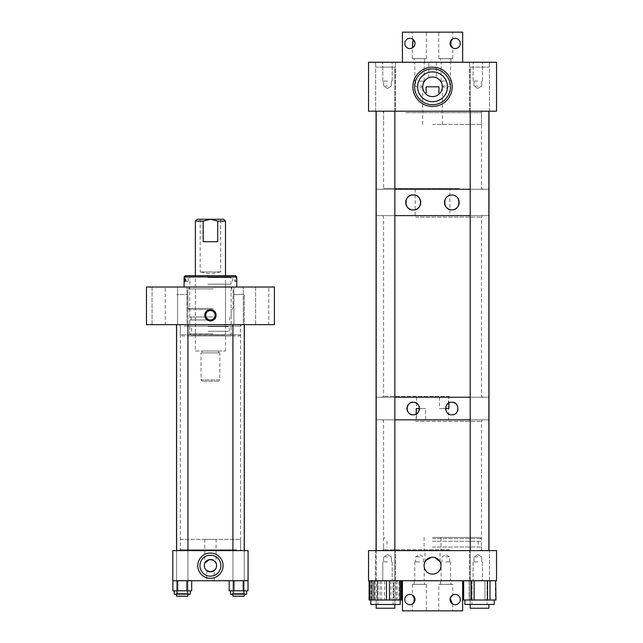 <?xml version="1.0" encoding="UTF-8"?>
<svg xmlns="http://www.w3.org/2000/svg" width="643" height="643" viewBox="0 0 643 643"><rect width="100%" height="100%" fill="white"/><g stroke="black" fill="none" stroke-linecap="round" stroke-linejoin="round"><path stroke-width="0.48" stroke-dasharray="3.21 2.41" d="M210.438 553.028A12.651 12.651 0 0 0 197.787 565.679A12.651 12.651 0 0 0 210.438 578.322A12.651 12.651 0 0 0 223.081 565.679A12.651 12.651 0 0 0 210.438 553.028M206.62 580.733L214.248 580.733L206.62 580.733L206.925 570.719M214.248 580.733L214.167 570.558M244.252 550.617L244.252 580.733L232.927 580.733L244.252 580.733L232.927 580.733L244.252 580.733L244.252 550.617L232.927 550.617L232.927 580.733L232.927 550.617L244.252 550.617L232.927 550.617L244.252 550.617L244.252 594.228M187.941 550.617L187.941 580.733L176.616 580.733L187.941 580.733L176.616 580.733L187.941 580.733L187.941 550.617L176.616 550.617L176.616 580.733L176.616 550.617L187.941 550.617L176.616 550.617L187.941 550.617L187.941 594.228M216.096 539.324L204.771 539.324L216.096 539.324L216.064 563.212M204.771 539.324L204.804 563.212M180.345 539.324L240.522 539.324L180.345 539.324L180.345 550.617L240.522 550.617L180.345 550.617M240.522 539.324L240.522 550.617M209.819 559.563L209.224 559.651M210.438 559.531A6.141 6.141 0 0 0 204.289 565.679A6.141 6.141 0 0 0 210.438 571.82A6.141 6.141 0 0 0 216.578 565.679A6.141 6.141 0 0 0 210.438 559.531M210.438 555.198A10.481 10.481 0 0 0 199.957 565.679A10.481 10.481 0 0 0 210.438 576.16A10.481 10.481 0 0 0 220.911 565.679A10.481 10.481 0 0 0 210.438 555.198M248.077 550.617L248.077 580.733L172.79 580.733L172.79 550.617L248.077 550.617M181.551 335.959L239.317 335.959L181.551 335.959L180.345 334.754L240.522 334.754L240.522 324.659L180.345 324.659L240.522 324.659M239.317 335.959L240.522 334.754L180.345 334.754L180.345 324.659M210.438 319.965A4.702 4.702 0 0 0 215.132 315.263A4.702 4.702 0 0 0 210.438 310.569A4.702 4.702 0 0 0 205.736 315.263A4.702 4.702 0 0 0 210.438 319.965M210.438 320.945A5.674 5.674 0 0 0 216.112 315.263A5.674 5.674 0 0 0 210.438 309.588A5.674 5.674 0 0 0 204.755 315.263A5.674 5.674 0 0 0 210.438 320.945M152.069 324.659L152.069 287.019L165.259 287.019L152.069 287.019L165.259 287.019L152.069 287.019L152.069 324.659L165.259 324.659L165.259 287.019L165.259 324.659L152.069 324.659M255.609 324.659L255.609 287.019L268.798 287.019L255.609 287.019L268.798 287.019L255.609 287.019L255.609 324.659L268.798 324.659L268.798 287.019L268.798 324.659L255.609 324.659M177.581 324.659L177.581 287.019L186.976 287.019L177.581 287.019L186.976 287.019L177.581 287.019L177.581 324.659L186.976 324.659L186.976 287.019L186.976 324.659L177.581 324.659M233.891 324.659L233.891 287.019L243.287 287.019L233.891 287.019L243.287 287.019L233.891 287.019L233.891 324.659L243.287 324.659L243.287 287.019L243.287 324.659L233.891 324.659M189.717 335.959L231.15 335.959L189.717 335.959L189.717 287.019L231.15 287.019L189.717 287.019M231.15 335.959L231.15 287.019M274.4 287.019L146.467 287.019L146.467 324.659L274.4 324.659L274.4 287.019M200.198 219.255L200.198 271.957L220.67 271.957L210.438 273.765L200.198 271.957L220.67 271.957L220.67 219.255L200.198 219.255L220.67 219.255M202.24 352.878L218.628 352.878L202.24 352.878L202.24 351.014L218.628 351.014L202.24 351.014M218.628 352.878L218.628 351.014M218.628 381.13L202.24 381.13L218.628 381.13L219.834 379.925L201.034 379.925L201.034 352.878L219.834 352.878L201.034 352.878M202.24 381.13L201.034 379.925L219.834 379.925L219.834 352.878M195.376 351.014L225.492 351.014L195.376 351.014L195.376 275.726M225.492 221.128L217.696 221.128L217.696 241.712L203.172 241.712L217.696 241.712L203.172 241.712L203.172 221.128L195.376 221.128M225.492 351.014L225.492 275.726M217.696 221.128L210.438 219.255L197.24 219.255M223.627 219.255L210.438 219.255L203.172 221.128M208.308 275.726L227.526 275.726L208.308 275.726M208.308 277.591L227.526 277.591L208.308 277.591M213.09 288.884L189.05 288.884L213.09 288.884M213.09 287.019L189.05 287.019L213.09 287.019M213.243 308.399L187.844 308.399L213.243 308.399M213.243 288.884L187.844 288.884L213.243 288.884M213.09 309.604L189.05 309.604L213.09 309.604M213.002 316.983L189.733 316.983L213.002 316.983M213.002 309.604L189.733 309.604L213.002 309.604M212.817 319.965L191.236 319.965L212.817 319.965M212.817 316.983L191.236 316.983L212.817 316.983M213.002 333.813L189.733 333.813L213.002 333.813M213.002 319.965L189.733 319.965L213.002 319.965M212.857 335.019L190.931 335.019L212.857 335.019M208.565 331.258L225.492 331.258L208.565 331.258M208.565 335.019L225.492 335.019L208.565 335.019M208.099 326.556L229.254 326.556L208.099 326.556M208.099 331.258L229.254 331.258L208.099 331.258M208.565 284.158L225.492 284.158L208.565 284.158M208.565 326.556L225.492 326.556L208.565 326.556M207.882 277.591L230.99 277.591L207.882 277.591M207.882 284.158L230.99 284.158L207.882 284.158M236.769 281.449L235.338 281.449L235.571 275.726L236.769 276.932L236.769 281.449L236.182 281.449L236.182 276.932L234.984 275.726L185.288 275.726M236.182 276.932L184.083 276.932M213.709 287.019L184.083 287.019L213.709 287.019M185.883 275.726L188.166 275.726L185.883 275.726M236.182 281.449L234.759 281.449L234.759 275.726M235.338 281.449L234.759 281.449M186.108 281.449L188.166 281.449L184.686 281.449L186.108 281.449L186.108 275.726M190.304 590.821L174.253 590.821L190.304 590.821L174.253 590.821L190.304 590.821L190.304 594.228L174.253 594.228L190.304 594.228L174.253 594.228L174.253 590.821M176.327 594.228L176.327 593.28L188.222 593.28L176.327 593.28L188.222 593.28L176.327 593.28L176.327 594.228L188.222 594.228L188.222 593.28L188.222 594.228L176.327 594.228M187.121 580.733L187.121 593.28L177.428 593.28L187.121 593.28L177.428 593.28L187.121 593.28L187.121 580.733L177.428 580.733L177.428 593.28L177.428 580.733L187.121 580.733M186.912 590.821L186.912 580.733L177.637 580.733L191.694 580.733L186.912 580.733L186.912 590.821L172.854 590.821L177.637 590.821L172.854 590.821L172.854 580.733L177.637 580.733L177.637 590.821L191.694 590.821L186.912 590.821L191.694 590.821L191.694 580.733L172.854 580.733L177.637 580.733L177.637 590.821L186.912 590.821L186.912 580.733L177.637 580.733L177.637 590.821M177.637 580.733L172.854 580.733M186.912 580.733L191.694 580.733M246.615 590.821L246.615 594.228L230.564 594.228L246.615 594.228L230.564 594.228L230.564 590.821L246.615 590.821L230.564 590.821M232.645 594.228L232.645 593.28L244.541 593.28L232.645 593.28L244.541 593.28L232.645 593.28L232.645 594.228L244.541 594.228L244.541 593.28L244.541 594.228L232.645 594.228M243.44 580.733L243.44 593.28L233.747 593.28L243.44 593.28L233.747 593.28L243.44 593.28L243.44 580.733L233.747 580.733L233.747 593.28L233.747 580.733L243.44 580.733M243.231 580.733L233.956 580.733L248.013 580.733L243.231 580.733L243.231 590.821L243.231 580.733L233.956 580.733L243.231 580.733L243.231 590.821L229.173 590.821L233.956 590.821L229.173 590.821L229.173 580.733L233.956 580.733L233.956 590.821L248.013 590.821L233.956 590.821L233.956 580.733L229.173 580.733L233.956 580.733L233.956 590.821M248.013 580.733L248.013 590.821L243.231 590.821M233.956 580.733L229.173 580.733M237.484 324.659L179.445 324.659L237.484 324.659M184.139 326.17L240.546 326.17L184.139 326.17M182.829 550.617L242.057 550.617L182.829 550.617M236.728 549.749L180.321 549.749L236.728 549.749M180.86 550.617L244.316 550.617L180.86 550.617M180.86 324.659L244.316 324.659L180.86 324.659M239.743 596.214L232.927 596.214L239.743 596.214M239.743 294.55L232.927 294.55L239.743 294.55M187.941 324.659L187.941 294.55L176.616 294.55L187.941 294.55L176.616 294.55L187.941 294.55L187.941 596.214L176.616 596.214L187.941 596.214L176.616 596.214L176.616 324.659M176.616 594.228L176.616 550.617M232.927 324.659L232.927 596.214L244.252 596.214L244.252 294.55L232.927 294.55L244.252 294.55L244.252 324.659M413.224 209.956A7.515 7.515 0 0 0 414.647 209.819M420.586 203.935A7.515 7.515 0 0 0 420.699 203.18M419.815 198.824A7.515 7.515 0 0 0 419.421 198.189M418.464 197.055A7.515 7.515 0 0 0 417.91 196.557M416.021 195.464A7.515 7.515 0 0 0 414.639 195.054M451.852 209.795A7.354 7.354 0 0 0 453.259 209.658M454.601 209.264A7.354 7.354 0 0 0 455.855 208.613M456.964 207.729A7.354 7.354 0 0 0 457.896 206.628M458.282 206.009A7.354 7.354 0 0 0 458.612 205.342M459.166 201.669A7.354 7.354 0 0 0 459.046 200.921M458.596 199.507A7.354 7.354 0 0 0 458.274 198.848M455.847 196.26A7.354 7.354 0 0 0 451.852 195.078M376.187 189.259L394.858 189.259L376.187 189.259M470.21 189.259L488.881 189.259L470.21 189.259M376.187 215.614L394.858 215.614L376.187 215.614M470.21 215.614L488.881 215.614L470.21 215.614M449.915 189.259L415.161 189.259L449.915 189.259L449.915 215.614L415.161 215.614L449.915 215.614M415.161 189.259L415.161 215.614M489.001 189.259L376.067 189.259L489.001 189.259M489.001 215.614L376.067 215.614L489.001 215.614M407.493 197.57A7.515 7.515 0 0 0 407.043 198.165M406.32 199.467A7.515 7.515 0 0 0 406.054 200.182M405.741 201.685A7.515 7.515 0 0 0 405.709 202.465M405.87 203.984A7.515 7.515 0 0 0 406.063 204.731M415.563 414.333A6.245 6.245 0 0 0 416.206 414.028L416.696 413.73M418.497 411.898L419.019 410.885M418.979 406.087A6.245 6.245 0 0 0 418.384 404.994M413.232 414.783A6.245 6.245 0 0 0 414.413 414.671M449.513 414.333A6.245 6.245 0 0 0 453.034 414.671M454.175 414.333A6.245 6.245 0 0 0 457.583 410.998M457.961 409.792A6.245 6.245 0 0 0 457.294 405.492M416.206 419.831L416.206 408.53L425.602 408.53L425.602 419.831L416.206 419.831L425.602 419.831M376.187 397.237L394.858 397.237L376.187 397.237M470.21 397.237L488.881 397.237L470.21 397.237M376.187 419.831L394.858 419.831L376.187 419.831M470.21 419.831L488.881 419.831L470.21 419.831M448.87 397.237L439.466 397.237L448.87 397.237L448.87 408.53L439.466 408.53L445.591 408.53L445.744 407.18M439.466 397.237L439.466 408.53M448.525 397.237L416.543 397.237L448.525 397.237L448.525 419.831L416.543 419.831L448.525 419.831M416.543 397.237L416.543 419.831M446.909 404.696L447.432 404.101M448.332 403.362L448.862 403.04A6.245 6.245 0 0 1 448.959 402.992M489.001 397.237L376.067 397.237L489.001 397.237M489.001 419.831L376.067 419.831L489.001 419.831M419.477 408.53L425.602 408.53M445.72 409.792A6.245 6.245 0 0 0 448.444 413.779M419.501 556.894L415.627 556.894L419.501 556.894M419.501 561.91L414.791 561.91L419.501 561.91M419.501 580.733L414.791 580.733L419.501 580.733M445.848 556.894L449.722 556.894L445.848 556.894M445.848 561.91L450.558 561.91L445.848 561.91M445.848 580.733L450.558 580.733L445.848 580.733M477.837 556.894L473.963 556.894L477.837 556.894M477.837 561.91L473.127 561.91L477.837 561.91M477.837 580.733L473.127 580.733L477.837 580.733M387.488 556.894L383.614 556.894L387.488 556.894M387.488 561.91L382.778 561.91L387.488 561.91M387.488 580.733L382.778 580.733L387.488 580.733M431.734 557.256L430.947 557.36M429.468 557.786L428.801 558.084M428.166 558.429L426.277 559.981M426.261 559.997L425.208 561.452M432.538 574.143A8.463 8.463 0 0 1 424.075 565.679A8.463 8.463 0 0 1 432.538 557.216A8.463 8.463 0 0 1 441.002 565.679A8.463 8.463 0 0 1 432.538 574.143M385.527 550.617L375.649 550.617L385.527 550.617M385.527 580.733L375.649 580.733L385.527 580.733M479.549 550.617L469.671 550.617L479.549 550.617M479.549 580.733L469.671 580.733L479.549 580.733M432.538 547.008L481.446 547.008L432.538 547.008M432.538 550.617L481.446 550.617L432.538 550.617M432.538 541.221L481.446 541.221L432.538 541.221M432.538 538.633L481.446 538.633L432.538 538.633M432.538 537.427L480.241 537.427L432.538 537.427M434.121 557.36L434.877 557.545M438.839 560.029L436.854 558.397M435.6 557.786L432.538 557.216M496.533 580.733L496.533 550.617L368.543 550.617L368.543 580.733L496.533 580.733M384.265 604.468L400.195 604.468L384.265 604.468M390.968 580.733L390.968 600.007L400.195 600.007L386.789 600.007L393.492 600.007L393.492 580.733L401.947 580.733L369.106 580.733L393.492 580.733M386.178 604.468L377.996 604.468L386.178 604.468M386.178 580.733L377.996 580.733L386.178 580.733M390.968 600.007L393.693 600.007L393.693 580.733M401.401 580.733L401.401 600.007L393.693 600.007M401.401 600.007L401.947 600.007M395.959 580.733L395.959 600.007L401.079 600.007M395.959 600.007L393.492 600.007M380.085 580.733L380.085 600.007L386.789 600.007L373.503 600.007L377.361 600.007L377.361 580.733M380.085 600.007L377.361 600.007M369.974 600.007L373.503 600.007L369.387 600.007L369.387 580.733M375.086 580.733L375.086 600.007L384.265 600.007L377.562 600.007L377.562 580.733M375.086 600.007L377.562 600.007M464.881 604.468L494.21 604.468L464.881 604.468L494.21 604.468L494.21 600.007L463.41 600.007L463.129 580.733L495.962 580.733L463.129 580.733L495.962 580.733L463.41 580.733L463.129 600.007L494.21 600.007L480.811 600.007L487.515 600.007L487.515 580.733M480.192 604.468L472.018 604.468L480.192 604.468M480.192 580.733L472.018 580.733L480.192 580.733M494.21 600.007L491.565 600.007L495.962 600.007L495.423 600.007L495.423 580.733L495.423 600.007L484.983 600.007L484.983 580.733L484.983 600.007L471.576 600.007L471.576 580.733L471.576 600.007L466.263 600.007L491.565 600.007L487.715 600.007L487.715 580.733L487.715 600.007L464.881 600.007L471.375 600.007L471.375 580.733M495.962 600.007L495.681 580.733M489.982 580.733L489.982 600.007L495.681 600.007M489.982 600.007L487.515 600.007M474.108 580.733L474.108 600.007L463.129 600.007L463.129 580.733M474.108 600.007L471.375 600.007M370.858 600.007L370.858 604.468L400.195 604.468L400.195 600.007L370.858 600.007L376.348 600.007L371.099 600.007L371.099 580.733L369.974 580.733L401.079 580.733L371.099 580.733M397.117 580.733L397.117 600.007L390.848 600.007L400.195 600.007M382.794 604.468L393.058 604.468L382.794 604.468M382.794 580.733L393.058 580.733L382.794 580.733L382.778 561.91L382.778 580.733M397.117 600.007L398.998 600.007L398.998 580.733M401.039 580.733L401.039 600.007L398.998 600.007M370.006 600.007L371.099 600.007M381.596 580.733L381.596 600.007L390.848 600.007L384.578 600.007L384.578 580.733M381.596 600.007L384.578 600.007M445.824 86.106L441.95 86.106L445.824 86.106M445.824 81.09L441.114 81.09L445.824 81.09M445.824 62.267L441.114 62.267L445.824 62.267M419.469 86.106L423.343 86.106L419.469 86.106M419.469 81.09L424.179 81.09L419.469 81.09M419.469 62.267L424.179 62.267L419.469 62.267M387.488 86.106L383.614 86.106L387.488 86.106M387.488 81.09L382.778 81.09L387.488 81.09M387.488 62.267L382.778 62.267L387.488 62.267M477.837 86.106L473.963 86.106L477.837 86.106M477.837 81.09L473.127 81.09L477.837 81.09M477.837 62.267L473.127 62.267L477.837 62.267M432.538 67.153A19.652 19.652 0 0 0 412.886 86.813A19.652 19.652 0 0 0 432.538 106.465A19.652 19.652 0 0 0 452.19 86.813A19.652 19.652 0 0 0 432.538 67.153M428.777 77.739L428.704 62.267L432.538 62.267L428.704 62.267M385.527 62.267L375.649 62.267L385.527 62.267M385.527 111.207L375.649 111.207L385.527 111.207M479.549 62.267L469.671 62.267L479.549 62.267M479.549 111.207L469.671 111.207L479.549 111.207M432.538 124.396L481.446 124.396L432.538 124.396M432.538 111.207L481.446 111.207L432.538 111.207M422.716 86.813C423.343 92.729 426.614 96 432.538 96.627C438.454 96 441.733 92.729 442.352 86.813C442.296 89.779 441.154 92.254 438.952 94.24A9.814 9.814 0 0 0 432.538 76.991A9.814 9.814 0 0 0 426.124 94.24C423.914 92.254 422.781 89.779 422.716 86.813L422.716 124.396M426.124 86.813L438.952 86.813M432.538 71.903A14.91 14.91 0 0 0 417.628 86.813A14.91 14.91 0 0 0 432.538 101.715A14.91 14.91 0 0 0 447.44 86.813A14.91 14.91 0 0 0 432.538 71.903M432.538 68.889A17.916 17.916 0 0 0 414.614 86.813A17.916 17.916 0 0 0 432.538 104.729A17.916 17.916 0 0 0 450.454 86.813A17.916 17.916 0 0 0 432.538 68.889M434.668 77.224L434.009 77.104M368.543 111.207L368.543 62.267L496.533 62.267L496.533 111.207L368.543 111.207M432.538 62.267L436.372 62.267L432.538 62.267M412.428 38.998L413.063 39.424M414.751 45.042L414.896 44.528M415.008 43.451L414.984 42.912M412.677 39.151L412.34 32.15L426.349 32.15L412.34 32.15M409.888 48.563A5.12 5.12 0 0 0 415.008 43.443A5.12 5.12 0 0 0 409.888 38.323A5.12 5.12 0 0 0 404.769 43.443A5.12 5.12 0 0 0 409.888 48.563M455.18 48.563A5.12 5.12 0 0 0 460.3 43.443A5.12 5.12 0 0 0 455.18 38.323A5.12 5.12 0 0 0 450.06 43.443A5.12 5.12 0 0 0 455.18 48.563M412.34 58.65L426.349 58.65L412.34 58.65L412.34 47.936M426.349 58.65L426.349 32.15M438.727 58.65L452.728 58.65L438.727 58.65L438.727 32.15L452.728 32.15L438.727 32.15M452.005 39.432L452.728 38.95L452.728 32.15M452.728 58.65L452.728 47.936M440.608 62.267L450.847 62.267L440.608 62.267L440.608 58.65L450.847 58.65L440.608 58.65M450.847 62.267L450.847 58.65M414.229 62.267L424.468 62.267L414.229 62.267L414.229 58.65L424.468 58.65L414.229 58.65M424.468 62.267L424.468 58.65M462.655 62.267L402.422 62.267L402.422 32.15L462.655 32.15L462.655 62.267L402.422 62.267M450.092 42.888L450.06 43.427M452.648 604.002L452.728 610.85L438.727 610.85L452.728 610.85M450.172 598.496L450.309 597.982M450.494 597.5L451.499 595.997M451.764 595.748L452.728 595.064L452.728 584.35L438.727 584.35L438.727 610.85M450.317 597.958L450.18 598.472M450.06 599.549L450.092 600.088M455.18 594.437A5.12 5.12 0 0 0 450.06 599.557A5.12 5.12 0 0 0 455.18 604.677A5.12 5.12 0 0 0 460.3 599.557A5.12 5.12 0 0 0 455.18 594.437M409.888 594.437A5.12 5.12 0 0 0 404.769 599.557A5.12 5.12 0 0 0 409.888 604.677A5.12 5.12 0 0 0 415.008 599.557A5.12 5.12 0 0 0 409.888 594.437M438.727 584.35L452.728 584.35M426.349 584.35L412.34 584.35L426.349 584.35L426.349 610.85L412.34 610.85L426.349 610.85M412.428 604.002L412.34 610.85M412.34 584.35L412.34 595.064M424.468 580.733L414.229 580.733L424.468 580.733L424.468 584.35L414.229 584.35L424.468 584.35M414.229 580.733L414.229 584.35M450.847 580.733L440.608 580.733L450.847 580.733L450.847 584.35L440.608 584.35L450.847 584.35M440.608 580.733L440.608 584.35M402.422 580.733L462.655 580.733L462.655 610.85L402.422 610.85L402.422 580.733L462.655 580.733M414.976 600.112L415.008 599.573M405.034 189.259L482.981 189.259L405.034 189.259M459.223 188.391L383.598 188.391L459.223 188.391M459.697 111.207L382.73 111.207L459.697 111.207M405.854 112.71L481.47 112.71L405.854 112.71M401.746 111.207L489.001 111.207L401.746 111.207M415.056 397.237L482.981 397.237L415.056 397.237M449.489 396.369L383.598 396.369L449.489 396.369M449.795 215.614L382.73 215.614L449.795 215.614M415.579 217.117L481.47 217.117L415.579 217.117M415.056 550.617L482.981 550.617L415.056 550.617M449.489 549.749L383.598 549.749L449.489 549.749M449.795 419.831L382.73 419.831L449.795 419.831M415.579 421.334L481.47 421.334L415.579 421.334M412.975 550.617L489.001 550.617L412.975 550.617M383.397 608.23L394.858 608.23L383.397 608.23M383.397 67.113L394.858 67.113L383.397 67.113M376.187 111.207L376.187 608.23L394.858 608.23L394.858 67.113L376.187 67.113L394.858 67.113L394.858 111.207M476.31 608.23L488.881 608.23L476.31 608.23M476.31 67.113L488.881 67.113L476.31 67.113M470.21 111.207L470.21 67.113L488.881 67.113L470.21 67.113L470.21 608.23L488.881 608.23M185.53 281.449L185.53 276.08M469.109 580.733L469.109 600.007L469.109 580.733M463.667 580.733L463.667 600.007M193.342 277.591L193.342 275.726M231.818 288.884L231.818 287.019M231.818 309.604L233.023 308.399L233.023 288.884M231.134 316.983L231.134 309.604M229.631 319.965L229.631 316.983M229.937 335.019L231.134 333.813L231.134 319.965M195.376 335.019L195.376 331.258M191.614 331.258L191.614 326.556M195.376 326.556L195.376 284.158M189.878 284.158L189.878 277.591M230.99 284.158L230.99 277.591M225.492 326.556L225.492 284.158M229.254 331.258L229.254 326.556M225.492 335.019L225.492 331.258M190.931 335.019L189.733 333.813L189.733 319.965M191.236 319.965L191.236 316.983M189.733 316.983L189.733 309.604M189.05 309.604L187.844 308.399L187.844 288.884M189.05 288.884L189.05 287.019M227.526 277.591L227.526 275.726M232.702 281.449L232.702 275.726M188.166 281.449L188.166 275.726M242.057 550.617L240.546 549.749L240.546 326.17L241.422 324.659M178.81 550.617L180.321 549.749L180.321 326.17L179.445 324.659M232.927 594.228L232.927 550.617M423.367 561.91L423.367 556.894L419.501 554.571L415.627 556.894L415.627 561.91M414.791 561.91L414.791 580.733M449.722 561.91L449.722 556.894L445.848 554.571L441.982 556.894L441.982 561.91M441.146 561.91L441.146 580.733M477.837 554.571L473.963 556.894L473.963 561.91L473.963 556.894L477.837 554.571L481.703 556.894L481.703 561.91L481.703 556.894L477.837 554.571M473.127 561.91L473.127 580.733L473.127 561.91M387.488 554.571L383.614 556.894L383.614 561.91L383.614 556.894L387.488 554.571L391.354 556.894L391.354 561.91L391.354 556.894L387.488 554.571M375.649 580.733L375.649 550.617L375.649 580.733M469.671 580.733L469.671 550.617L469.671 580.733M481.446 547.008L481.446 550.617M478.135 541.221L478.135 547.008M480.241 537.427L481.446 538.633L481.446 541.221M424.075 537.427L424.075 550.617M425.007 561.813L425.007 550.617M440.061 561.813L440.061 550.617M441.002 537.427L441.002 550.617M384.835 537.427L383.63 538.633L383.63 541.221M386.941 541.221L386.941 547.008M383.63 547.008L383.63 550.617M489.427 580.733L489.427 550.617L489.427 580.733M395.405 580.733L395.405 550.617L395.405 580.733M392.19 561.91L392.19 580.733L392.19 561.91M482.539 561.91L482.539 580.733L482.539 561.91M450.558 561.91L450.558 580.733M424.203 561.91L424.203 580.733M377.996 580.733L377.996 604.468L377.996 580.733M393.058 580.733L393.058 604.468L393.058 580.733M472.018 580.733L472.018 604.468L472.018 580.733M487.072 580.733L487.072 604.468L487.072 580.733M449.69 81.09L449.69 86.106L445.824 88.429L441.95 86.106L441.95 81.09M441.114 81.09L441.114 62.267M423.343 81.09L423.343 86.106L419.469 88.429L415.603 86.106L415.603 81.09M414.767 81.09L414.767 62.267M387.488 88.429L383.614 86.106L383.614 81.09L383.614 86.106L387.488 88.429L391.354 86.106L391.354 81.09L391.354 86.106L387.488 88.429M382.778 81.09L382.778 62.267L382.778 81.09M477.837 88.429L473.963 86.106L473.963 81.09L473.963 86.106L477.837 88.429L481.703 86.106L481.703 81.09L481.703 86.106L477.837 88.429M473.127 81.09L473.127 62.267L473.127 81.09M375.649 111.207L375.649 62.267L375.649 111.207M469.671 111.207L469.671 62.267L469.671 111.207M481.446 124.396L481.446 111.207M442.352 124.396L442.352 86.813M383.63 124.396L383.63 111.207M489.427 111.207L489.427 62.267L489.427 111.207M395.405 111.207L395.405 62.267L395.405 111.207M436.372 62.267L436.372 77.771M482.539 81.09L482.539 62.267L482.539 81.09M392.19 81.09L392.19 62.267L392.19 81.09M424.179 81.09L424.179 62.267M450.526 81.09L450.526 62.267M382.73 111.207L383.598 112.71L383.598 188.391L382.095 189.259M482.981 189.259L481.47 188.391L481.47 112.71L482.346 111.207M382.73 215.614L383.598 217.117L383.598 396.369L382.095 397.237M482.981 397.237L481.47 396.369L481.47 217.117L482.346 215.614M382.73 419.831L383.598 421.334L383.598 549.749L382.095 550.617M482.981 550.617L481.47 549.749L481.47 421.334L482.346 419.831M394.858 604.468L394.858 550.617M376.187 604.468L376.187 550.617M488.881 550.617L488.881 111.207M470.21 604.468L470.21 550.617"/><path stroke-width="0.96" d="M210.438 578.322A12.651 12.651 0 0 1 197.787 565.679A12.651 12.651 0 0 1 210.438 553.028A12.651 12.651 0 0 1 223.081 565.679A12.651 12.651 0 0 1 210.438 578.322M206.62 570.494L210.438 571.82L214.248 570.494L210.438 571.82L206.62 570.494M204.771 563.292C204.988 561.652 206.869 560.399 210.438 559.531C213.998 560.399 215.887 561.652 216.096 563.292C215.887 561.652 213.998 560.399 210.438 559.531A6.141 6.141 0 0 0 204.289 565.679A6.141 6.141 0 0 0 210.438 571.82A6.141 6.141 0 0 0 216.578 565.679A6.141 6.141 0 0 0 210.438 559.531L209.819 559.563M209.224 559.651L204.9 563.019M210.438 555.198A10.481 10.481 0 0 0 199.957 565.679A10.481 10.481 0 0 0 210.438 576.16A10.481 10.481 0 0 0 220.911 565.679A10.481 10.481 0 0 0 210.438 555.198M172.79 550.617L172.79 580.733L248.077 580.733L248.077 550.617L172.79 550.617M210.438 319.965A4.702 4.702 0 0 0 215.132 315.263A4.702 4.702 0 0 0 210.438 310.569A4.702 4.702 0 0 0 205.736 315.263A4.702 4.702 0 0 0 210.438 319.965M210.438 309.588A5.674 5.674 0 0 1 216.112 315.263A5.674 5.674 0 0 1 210.438 320.945A5.674 5.674 0 0 1 204.755 315.263A5.674 5.674 0 0 1 210.438 309.588M274.4 287.019L146.467 287.019L146.467 324.659L274.4 324.659L274.4 287.019M197.24 219.255L210.438 219.255L203.172 221.128L195.376 221.128L197.24 219.255M195.376 275.726L195.376 221.128M225.492 275.726L225.492 221.128L217.696 221.128L210.438 219.255L223.627 219.255L225.492 221.128M203.172 221.128L203.172 241.712L217.696 241.712L217.696 221.128M184.099 281.449L184.686 281.449L184.099 281.449L184.099 276.932L185.297 275.726L235.579 275.726L236.785 276.932L184.686 276.932L185.883 275.726M184.686 281.449L184.686 276.932M190.304 590.821L190.304 594.228L174.253 594.228L174.253 590.821M186.912 580.733L186.912 590.821L191.694 590.821L191.694 580.733M186.912 590.821L172.854 590.821L172.854 580.733M177.637 580.733L177.637 590.821M246.615 590.821L246.615 594.228L230.564 594.228L230.564 590.821M243.231 580.733L243.231 590.821L248.013 590.821L248.013 580.733M243.231 590.821L229.173 590.821L229.173 580.733M233.956 580.733L233.956 590.821M244.252 594.228L244.252 596.214L232.927 596.214L232.927 594.228M187.941 594.228L187.941 596.214L176.616 596.214L176.616 594.228M187.941 550.617L187.941 324.659M176.616 550.617L176.616 324.659M414.639 195.054A7.515 7.515 0 0 0 413.224 194.925C422.845 194.234 422.861 210.631 413.224 209.956C403.635 210.735 403.587 194.178 413.224 194.925A7.515 7.515 0 0 0 407.493 197.57M414.647 209.819A7.515 7.515 0 0 0 420.586 203.935M420.699 203.18A7.515 7.515 0 0 0 419.815 198.824M419.421 198.189A7.515 7.515 0 0 0 418.464 197.055M417.91 196.557A7.515 7.515 0 0 0 416.021 195.464M451.852 195.078C461.24 194.315 461.272 210.526 451.852 209.795C442.456 210.478 442.392 194.427 451.852 195.078A7.354 7.354 0 0 0 444.49 202.441A7.354 7.354 0 0 0 451.852 209.795M453.259 209.658A7.354 7.354 0 0 0 454.601 209.264M455.855 208.613A7.354 7.354 0 0 0 456.964 207.729M457.896 206.628A7.354 7.354 0 0 0 458.282 206.009M458.612 205.342A7.354 7.354 0 0 0 459.166 201.669M459.046 200.921A7.354 7.354 0 0 0 458.596 199.507M458.274 198.848A7.354 7.354 0 0 0 455.847 196.26M376.067 111.207L376.067 550.617M394.858 189.259L470.21 189.259L394.858 189.259M489.001 111.207L489.001 550.617M394.858 215.614L470.21 215.614L394.858 215.614M407.043 198.165A7.515 7.515 0 0 0 406.32 199.467M406.054 200.182A7.515 7.515 0 0 0 405.741 201.685M405.709 202.465A7.515 7.515 0 0 0 405.87 203.984M406.063 204.731A7.515 7.515 0 0 0 413.224 209.956M416.696 413.73L417.556 413.047M417.62 412.983L418.497 411.898M419.019 410.885L419.365 409.728M419.421 409.366L419.477 408.53A6.245 6.245 0 0 0 418.979 406.087M418.384 404.994A6.245 6.245 0 0 0 413.232 402.285C421.229 401.706 421.245 415.354 413.232 414.783C405.259 415.426 405.219 401.674 413.232 402.285A6.245 6.245 0 0 0 406.987 408.53A6.245 6.245 0 0 0 413.232 414.783M414.413 414.671A6.245 6.245 0 0 0 415.563 414.333M457.294 405.492A6.245 6.245 0 0 0 451.836 402.285C459.817 401.642 459.841 415.402 451.836 414.783C443.863 415.37 443.815 401.722 451.836 402.285A6.245 6.245 0 0 0 448.959 402.992M453.034 414.671A6.245 6.245 0 0 0 454.175 414.333M457.583 410.998A6.245 6.245 0 0 0 457.961 409.792M394.858 397.237L470.21 397.237L394.858 397.237M394.858 419.831L470.21 419.831L394.858 419.831M445.744 407.18L446.033 406.231M446.162 405.934L446.909 404.696M447.432 404.101L448.332 403.362M445.72 409.792A6.245 6.245 0 0 1 445.591 408.546L448.862 408.53L448.862 403.04M416.206 414.028L416.206 408.53L419.477 408.53M448.444 413.779A6.245 6.245 0 0 0 449.513 414.333M426.261 559.997L431.734 557.256M430.947 557.36L429.468 557.786M428.801 558.084L428.166 558.429M425.208 561.452L426.277 559.981M432.538 557.216A8.463 8.463 0 0 1 441.002 565.679A8.463 8.463 0 0 1 432.538 574.143A8.463 8.463 0 0 1 424.075 565.679A8.463 8.463 0 0 1 432.538 557.216L434.121 557.36M434.877 557.545L440.021 561.725M440.013 561.717L439.474 560.833M439.458 560.809L438.839 560.029M436.854 558.397L435.6 557.786M496.533 580.733L496.533 550.617L368.543 550.617L368.543 580.733L496.533 580.733M401.947 580.733L401.947 600.007L401.658 580.733M401.039 600.007L401.658 600.007M369.653 580.733L369.653 600.007L372.048 600.007L372.048 580.733M369.653 600.007L369.106 600.007L369.106 580.733M494.21 600.007L494.21 604.468L464.881 604.468L464.881 600.007L464.881 604.468M495.962 600.007L495.681 580.733M489.982 580.733L489.982 600.007L495.681 600.007M489.982 600.007L487.515 600.007L487.515 580.733M474.108 580.733L474.108 600.007L487.515 600.007M474.108 600.007L471.375 600.007L471.375 580.733M463.667 580.733L463.667 600.007L471.375 600.007M463.667 600.007L463.129 600.007L463.129 580.733M400.195 600.007L400.195 604.468L370.858 604.468L370.858 600.007M401.079 580.733L401.079 600.007L399.954 600.007L399.954 580.733M389.449 580.733L389.449 600.007L399.954 600.007M389.449 600.007L386.475 600.007L386.475 580.733M373.937 580.733L373.937 600.007L386.475 600.007M373.937 600.007L372.048 600.007M370.006 580.733L370.006 600.007L369.974 580.733M432.538 106.465A19.652 19.652 0 0 1 412.886 86.813A19.652 19.652 0 0 1 432.538 67.153A19.652 19.652 0 0 1 452.19 86.813A19.652 19.652 0 0 1 432.538 106.465M432.538 76.991C427.595 77.827 427.595 77.827 432.538 76.991C427.595 77.827 427.595 77.827 432.538 76.991A9.814 9.814 0 0 0 422.716 86.813A9.814 9.814 0 0 0 432.538 96.627A9.814 9.814 0 0 0 442.352 86.813A9.814 9.814 0 0 0 432.538 76.991C437.481 77.827 437.481 77.827 432.538 76.991L434.009 77.104M426.124 94.24L426.124 86.813L438.952 86.813L438.952 94.24M432.538 71.903A14.91 14.91 0 0 0 417.628 86.813A14.91 14.91 0 0 0 432.538 101.715A14.91 14.91 0 0 0 447.44 86.813A14.91 14.91 0 0 0 432.538 71.903M432.538 68.889A17.916 17.916 0 0 0 414.614 86.813A17.916 17.916 0 0 0 432.538 104.729A17.916 17.916 0 0 0 450.454 86.813A17.916 17.916 0 0 0 432.538 68.889M436.372 77.771L435.271 77.385M435.231 77.369L434.668 77.224M496.533 111.207L496.533 62.267L368.543 62.267L368.543 111.207L496.533 111.207M413.063 39.424L412.34 47.936L414.751 45.042M414.896 44.528L415.008 43.451M414.984 42.912L412.677 39.151M409.888 38.323A5.12 5.12 0 0 1 415.008 43.443A5.12 5.12 0 0 1 409.888 48.563A5.12 5.12 0 0 1 404.769 43.443A5.12 5.12 0 0 1 409.888 38.323M455.18 38.323A5.12 5.12 0 0 1 460.3 43.443A5.12 5.12 0 0 1 455.18 48.563A5.12 5.12 0 0 1 450.06 43.443A5.12 5.12 0 0 1 455.18 38.323M450.06 43.427L452.728 47.936L450.614 45.749L451.233 40.179M451.507 39.882L452.005 39.432M462.655 62.267L462.655 32.15L402.422 32.15L402.422 62.267M452.399 39.143L450.092 42.888M450.092 600.088L452.399 603.849L450.172 598.496M450.309 597.982L450.494 597.5M452.728 595.064L450.317 597.958M450.18 598.472L450.06 599.549M455.18 604.677A5.12 5.12 0 0 1 450.06 599.557A5.12 5.12 0 0 1 455.18 594.437A5.12 5.12 0 0 1 460.3 599.557A5.12 5.12 0 0 1 455.18 604.677M409.888 604.677A5.12 5.12 0 0 1 404.769 599.557A5.12 5.12 0 0 1 409.888 594.437A5.12 5.12 0 0 1 415.008 599.557A5.12 5.12 0 0 1 409.888 604.677M415.008 599.573L412.34 595.064L414.462 597.251L413.835 602.821M413.57 603.118L412.677 603.849L414.976 600.112M402.422 580.733L402.422 610.85L462.655 610.85L462.655 580.733M394.858 604.468L394.858 608.23L376.187 608.23L376.187 604.468M488.881 608.23L488.881 604.468L488.881 608.23L470.21 608.23L470.21 604.468M185.288 275.726L184.083 276.932L184.083 287.019M236.785 287.019L236.785 276.932M176.552 550.617L176.552 324.659M244.316 550.617L244.316 324.659M244.252 550.617L244.252 324.659M232.927 550.617L232.927 324.659M394.858 550.617L394.858 111.207M376.187 550.617L376.187 111.207M488.881 550.617L488.881 111.207M470.21 550.617L470.21 111.207"/></g></svg>
